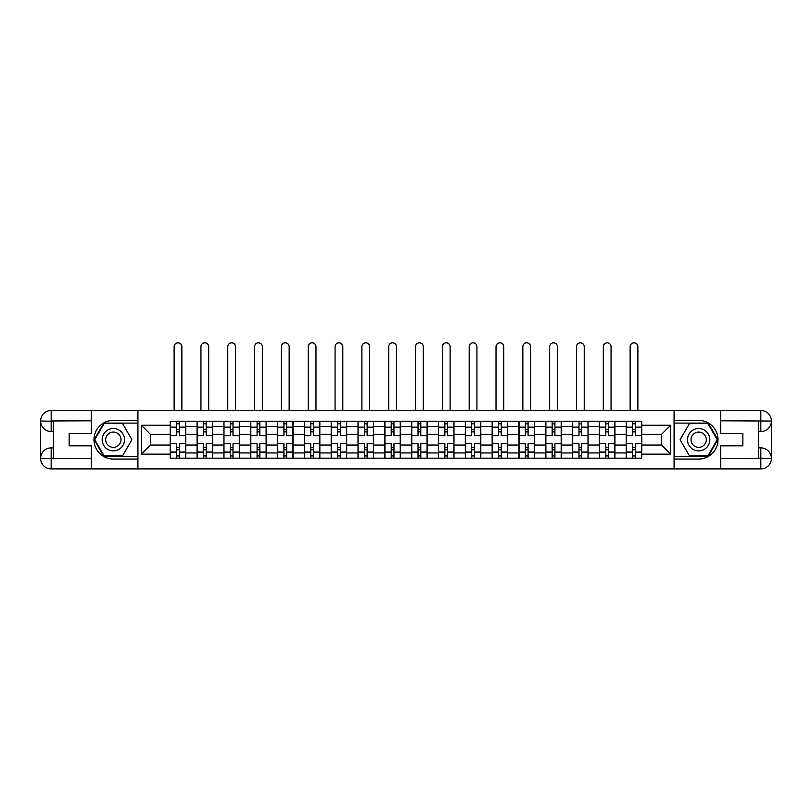 <?xml version="1.0" encoding="UTF-8"?>
<svg xmlns="http://www.w3.org/2000/svg" width="812" height="812" viewBox="0 0 812 812"><rect width="100%" height="100%" fill="white"/><g stroke="black" fill="none" stroke-linecap="round" stroke-linejoin="round"><path stroke-width="1.22" d="M86.681 468.93L725.319 468.93M725.319 410.466L86.681 410.466M197.072 458.191L197.072 426.462L185.725 426.462L185.725 458.191M185.725 426.462L185.725 421.215M197.072 426.462L197.072 421.215M212.551 421.215L212.551 458.191M223.899 458.191L223.899 421.215M239.378 421.215L239.378 458.191M250.725 458.191L250.725 421.215M266.204 421.215L266.204 458.191M277.552 458.191L277.552 421.215M293.03 421.215L293.03 458.191M304.378 458.191L304.378 421.215M319.847 421.215L319.847 458.191M331.205 458.191L331.205 421.215M346.673 421.215L346.673 458.191M358.021 458.191L358.021 421.215M373.5 421.215L373.5 458.191M384.847 458.191L384.847 421.215M400.326 421.215L400.326 458.191M411.674 458.191L411.674 421.215M427.153 421.215L427.153 458.191M438.5 458.191L438.5 421.215M453.979 421.215L453.979 458.191M465.327 458.191L465.327 421.215M480.795 421.215L480.795 458.191M492.153 458.191L492.153 421.215M507.622 421.215L507.622 458.191M518.969 458.191L518.969 421.215M534.448 421.215L534.448 458.191M545.796 458.191L545.796 421.215M561.275 421.215L561.275 458.191M572.622 458.191L572.622 421.215M588.101 421.215L588.101 458.191M599.449 458.191L599.449 421.215M614.928 421.215L614.928 458.191M626.275 458.191L626.275 421.215M626.275 445.037L614.928 445.037M599.449 445.037L588.101 445.037M572.622 445.037L561.275 445.037M545.796 445.037L534.448 445.037M518.969 445.037L507.622 445.037M492.153 445.037L480.795 445.037M465.327 445.037L453.979 445.037M438.5 445.037L427.153 445.037M411.674 445.037L400.326 445.037M384.847 445.037L373.5 445.037M358.021 445.037L346.673 445.037M331.205 445.037L319.847 445.037M304.378 445.037L293.03 445.037M277.552 445.037L266.204 445.037M250.725 445.037L239.378 445.037M223.899 445.037L212.551 445.037M197.072 445.037L185.725 445.037M626.275 434.369L614.928 434.369M599.449 434.369L588.101 434.369M572.622 434.369L561.275 434.369M545.796 434.369L534.448 434.369M518.969 434.369L507.622 434.369M492.153 434.369L480.795 434.369M465.327 434.369L453.979 434.369M438.5 434.369L427.153 434.369M411.674 434.369L400.326 434.369M384.847 434.369L373.5 434.369M358.021 434.369L346.673 434.369M331.205 434.369L319.847 434.369M304.378 434.369L293.03 434.369M277.552 434.369L266.204 434.369M250.725 434.369L239.378 434.369M223.899 434.369L212.551 434.369M197.072 434.369L185.725 434.369M150.474 445.037L170.256 445.037L170.256 434.369L150.474 434.369L150.474 445.037L141.369 454.152L141.369 425.255L170.256 425.255L170.256 434.369M641.744 434.369L641.744 445.037L661.526 445.037L661.526 434.369L641.744 434.369L641.744 421.215L170.256 421.215L170.256 425.255M641.744 425.255L670.631 425.255L670.631 454.152L641.744 454.152L641.744 445.037M170.256 445.037L170.256 458.191L641.744 458.191L641.744 454.152M170.256 454.152L141.369 454.152M674.072 469.194L674.072 410.212M137.928 469.194L137.928 410.212M179.371 455.613L176.61 455.613M176.61 423.793L179.371 423.793M206.187 455.613L203.436 455.613M203.436 423.793L206.187 423.793M233.014 455.613L230.263 455.613M230.263 423.793L233.014 423.793M259.84 455.613L257.089 455.613M257.089 423.793L259.84 423.793M286.666 455.613L283.916 455.613M283.916 423.793L286.666 423.793M313.493 455.613L310.742 455.613M310.742 423.793L313.493 423.793M340.309 455.613L337.559 455.613M337.559 423.793L340.309 423.793M367.136 455.613L364.385 455.613M364.385 423.793L367.136 423.793M393.962 455.613L391.211 455.613M391.211 423.793L393.962 423.793M420.789 455.613L418.038 455.613M418.038 423.793L420.789 423.793M447.615 455.613L444.864 455.613M444.864 423.793L447.615 423.793M474.441 455.613L471.691 455.613M471.691 423.793L474.441 423.793M501.258 455.613L498.507 455.613M498.507 423.793L501.258 423.793M528.084 455.613L525.334 455.613M525.334 423.793L528.084 423.793M554.911 455.613L552.16 455.613M552.16 423.793L554.911 423.793M581.737 455.613L578.986 455.613M578.986 423.793L581.737 423.793M608.564 455.613L605.813 455.613M605.813 423.793L608.564 423.793M635.39 455.613L632.629 455.613M632.629 423.793L635.39 423.793M141.369 425.255L150.474 434.369M661.526 445.037L670.631 454.152M661.526 434.369L670.631 425.255M185.643 458.191L185.643 435.658L179.371 435.658L179.371 421.215M176.61 421.215L176.61 435.658L170.337 435.658L170.337 421.215M181.858 410.212L181.858 346.673A3.867 3.867 0 0 0 177.99 342.806A3.867 3.867 0 0 0 174.123 346.673L174.123 410.212M185.643 435.658L185.643 421.215M170.337 458.191L170.337 443.748L176.61 443.748L176.61 458.191M179.371 458.191L179.371 443.748L185.643 443.748M176.61 431.882L179.371 431.882M170.337 443.748L170.337 435.658M179.371 447.524L176.61 447.524M179.371 455.948L176.61 455.948M176.61 449.767L179.371 449.767M179.371 429.639L176.61 429.639M176.61 423.458L179.371 423.458M53.501 431.537L51.176 431.537A10.576 10.576 0 0 1 40.6 421.042A10.576 10.576 0 0 1 51.176 410.466L137.756 410.466L137.756 420.362L113.335 420.362A19.346 19.346 0 0 0 93.989 439.698A19.346 19.346 0 0 0 113.335 459.044L137.756 459.044L137.756 468.93L51.176 468.93A10.576 10.576 0 0 1 40.6 458.364A10.576 10.576 0 0 1 51.176 447.869L53.501 447.869M137.756 459.044L137.756 420.362M91.33 410.466L91.33 433.598L69.142 433.598L69.142 445.808L91.33 445.808L91.33 468.93M51.176 431.537A10.576 10.576 0 0 1 40.6 421.042L51.176 421.215L51.176 431.537A10.576 10.576 0 0 1 40.6 421.042L40.6 458.364L91.33 458.618M51.176 458.618L51.176 468.93A10.576 10.576 0 0 1 40.6 458.364A10.576 10.576 0 0 1 51.176 447.869L51.176 458.191L53.501 458.191L53.501 421.215L51.176 421.215M137.756 423.113L103.753 423.113L94.172 439.698L103.753 456.293L137.756 456.293M758.499 447.869L760.824 447.869A10.576 10.576 0 0 1 771.4 458.364A10.576 10.576 0 0 1 760.824 468.93L674.244 468.93L674.244 459.044L698.665 459.044A19.346 19.346 0 0 0 718.011 439.698A19.346 19.346 0 0 0 698.665 420.362L674.244 420.362L674.244 410.466L760.824 410.466A10.576 10.576 0 0 1 771.4 421.042A10.576 10.576 0 0 1 760.824 431.537L758.499 431.537M674.244 420.362L674.244 459.044M720.67 468.93L720.67 445.808L742.858 445.808L742.858 433.598L720.67 433.598L720.67 410.466M760.824 447.869A10.576 10.576 0 0 1 771.4 458.364L760.824 458.191L760.824 447.869A10.576 10.576 0 0 1 771.4 458.364L771.4 421.042L720.67 420.789M760.824 420.789L760.824 410.466A10.576 10.576 0 0 1 771.4 421.042A10.576 10.576 0 0 1 760.824 431.537L760.824 421.215L758.499 421.215L758.499 458.191L760.824 458.191M674.244 456.293L708.247 456.293L717.828 439.698L708.247 423.113L674.244 423.113M102.16 439.698A11.175 11.175 0 0 0 113.335 450.883A11.175 11.175 0 0 0 124.51 439.698A11.175 11.175 0 0 0 113.335 428.523A11.175 11.175 0 0 0 102.16 439.698M105.682 439.698A7.653 7.653 0 0 0 113.335 447.351A7.653 7.653 0 0 0 120.988 439.698A7.653 7.653 0 0 0 113.335 432.055A7.653 7.653 0 0 0 105.682 439.698M122.622 423.62L131.899 439.698L122.622 455.776L104.058 455.776L94.771 439.698L104.058 423.62L122.622 423.62M687.49 439.698A11.175 11.175 0 0 0 698.665 450.883A11.175 11.175 0 0 0 709.84 439.698A11.175 11.175 0 0 0 698.665 428.523A11.175 11.175 0 0 0 687.49 439.698M691.012 439.698A7.653 7.653 0 0 0 698.665 447.351A7.653 7.653 0 0 0 706.318 439.698A7.653 7.653 0 0 0 698.665 432.055A7.653 7.653 0 0 0 691.012 439.698M707.942 423.62L717.229 439.698L707.942 455.776L689.378 455.776L680.101 439.698L689.378 423.62L707.942 423.62M212.47 458.191L212.47 435.658L206.187 435.658L206.187 421.215M203.436 421.215L203.436 435.658L197.164 435.658L197.164 421.215M208.684 410.212L208.684 346.673A3.867 3.867 0 0 0 204.817 342.806A3.867 3.867 0 0 0 200.95 346.673L200.95 410.212M212.47 435.658L212.47 421.215M197.164 458.191L197.164 443.748L203.436 443.748L203.436 458.191M206.187 458.191L206.187 443.748L212.47 443.748M203.436 431.882L206.187 431.882M197.164 443.748L197.164 435.658M206.187 447.524L203.436 447.524M206.187 455.948L203.436 455.948M203.436 449.767L206.187 449.767M206.187 429.639L203.436 429.639M203.436 423.458L206.187 423.458M239.296 458.191L239.296 435.658L233.014 435.658L233.014 421.215M230.263 421.215L230.263 435.658L223.99 435.658L223.99 421.215M235.51 410.212L235.51 346.673A3.867 3.867 0 0 0 231.643 342.806A3.867 3.867 0 0 0 227.766 346.673L227.766 410.212M239.296 435.658L239.296 421.215M223.99 458.191L223.99 443.748L230.263 443.748L230.263 458.191M233.014 458.191L233.014 443.748L239.296 443.748M230.263 431.882L233.014 431.882M223.99 443.748L223.99 435.658M233.014 447.524L230.263 447.524M233.014 455.948L230.263 455.948M230.263 449.767L233.014 449.767M233.014 429.639L230.263 429.639M230.263 423.458L233.014 423.458M266.113 458.191L266.113 435.658L259.84 435.658L259.84 421.215M257.089 421.215L257.089 435.658L250.817 435.658L250.817 421.215M262.337 410.212L262.337 346.673A3.867 3.867 0 0 0 258.46 342.806A3.867 3.867 0 0 0 254.592 346.673L254.592 410.212M266.113 435.658L266.113 421.215M250.817 458.191L250.817 443.748L257.089 443.748L257.089 458.191M259.84 458.191L259.84 443.748L266.113 443.748M257.089 431.882L259.84 431.882M250.817 443.748L250.817 435.658M259.84 447.524L257.089 447.524M259.84 455.948L257.089 455.948M257.089 449.767L259.84 449.767M259.84 429.639L257.089 429.639M257.089 423.458L259.84 423.458M292.939 458.191L292.939 435.658L286.666 435.658L286.666 421.215M283.916 421.215L283.916 435.658L277.633 435.658L277.633 421.215M289.153 410.212L289.153 346.673A3.867 3.867 0 0 0 285.286 342.806A3.867 3.867 0 0 0 281.419 346.673L281.419 410.212M292.939 435.658L292.939 421.215M277.633 458.191L277.633 443.748L283.916 443.748L283.916 458.191M286.666 458.191L286.666 443.748L292.939 443.748M283.916 431.882L286.666 431.882M277.633 443.748L277.633 435.658M286.666 447.524L283.916 447.524M286.666 455.948L283.916 455.948M283.916 449.767L286.666 449.767M286.666 429.639L283.916 429.639M283.916 423.458L286.666 423.458M319.766 458.191L319.766 435.658L313.493 435.658L313.493 421.215M310.742 421.215L310.742 435.658L304.459 435.658L304.459 421.215M315.98 410.212L315.98 346.673A3.867 3.867 0 0 0 312.112 342.806A3.867 3.867 0 0 0 308.245 346.673L308.245 410.212M319.766 435.658L319.766 421.215M304.459 458.191L304.459 443.748L310.742 443.748L310.742 458.191M313.493 458.191L313.493 443.748L319.766 443.748M310.742 431.882L313.493 431.882M304.459 443.748L304.459 435.658M313.493 447.524L310.742 447.524M313.493 455.948L310.742 455.948M310.742 449.767L313.493 449.767M313.493 429.639L310.742 429.639M310.742 423.458L313.493 423.458M346.592 458.191L346.592 435.658L340.309 435.658L340.309 421.215M337.559 421.215L337.559 435.658L331.286 435.658L331.286 421.215M342.806 410.212L342.806 346.673A3.867 3.867 0 0 0 338.939 342.806A3.867 3.867 0 0 0 335.072 346.673L335.072 410.212M346.592 435.658L346.592 421.215M331.286 458.191L331.286 443.748L337.559 443.748L337.559 458.191M340.309 458.191L340.309 443.748L346.592 443.748M337.559 431.882L340.309 431.882M331.286 443.748L331.286 435.658M340.309 447.524L337.559 447.524M340.309 455.948L337.559 455.948M337.559 449.767L340.309 449.767M340.309 429.639L337.559 429.639M337.559 423.458L340.309 423.458M373.418 458.191L373.418 435.658L367.136 435.658L367.136 421.215M364.385 421.215L364.385 435.658L358.112 435.658L358.112 421.215M369.633 410.212L369.633 346.673A3.867 3.867 0 0 0 365.765 342.806A3.867 3.867 0 0 0 361.898 346.673L361.898 410.212M373.418 435.658L373.418 421.215M358.112 458.191L358.112 443.748L364.385 443.748L364.385 458.191M367.136 458.191L367.136 443.748L373.418 443.748M364.385 431.882L367.136 431.882M358.112 443.748L358.112 435.658M367.136 447.524L364.385 447.524M367.136 455.948L364.385 455.948M364.385 449.767L367.136 449.767M367.136 429.639L364.385 429.639M364.385 423.458L367.136 423.458M400.235 458.191L400.235 435.658L393.962 435.658L393.962 421.215M391.211 421.215L391.211 435.658L384.939 435.658L384.939 421.215M396.459 410.212L396.459 346.673A3.867 3.867 0 0 0 392.592 342.806A3.867 3.867 0 0 0 388.715 346.673L388.715 410.212M400.235 435.658L400.235 421.215M384.939 458.191L384.939 443.748L391.211 443.748L391.211 458.191M393.962 458.191L393.962 443.748L400.235 443.748M391.211 431.882L393.962 431.882M384.939 443.748L384.939 435.658M393.962 447.524L391.211 447.524M393.962 455.948L391.211 455.948M391.211 449.767L393.962 449.767M393.962 429.639L391.211 429.639M391.211 423.458L393.962 423.458M427.061 458.191L427.061 435.658L420.789 435.658L420.789 421.215M418.038 421.215L418.038 435.658L411.765 435.658L411.765 421.215M423.285 410.212L423.285 346.673A3.867 3.867 0 0 0 419.408 342.806A3.867 3.867 0 0 0 415.541 346.673L415.541 410.212M427.061 435.658L427.061 421.215M411.765 458.191L411.765 443.748L418.038 443.748L418.038 458.191M420.789 458.191L420.789 443.748L427.061 443.748M418.038 431.882L420.789 431.882M411.765 443.748L411.765 435.658M420.789 447.524L418.038 447.524M420.789 455.948L418.038 455.948M418.038 449.767L420.789 449.767M420.789 429.639L418.038 429.639M418.038 423.458L420.789 423.458M453.888 458.191L453.888 435.658L447.615 435.658L447.615 421.215M444.864 421.215L444.864 435.658L438.582 435.658L438.582 421.215M450.102 410.212L450.102 346.673A3.867 3.867 0 0 0 446.235 342.806A3.867 3.867 0 0 0 442.367 346.673L442.367 410.212M453.888 435.658L453.888 421.215M438.582 458.191L438.582 443.748L444.864 443.748L444.864 458.191M447.615 458.191L447.615 443.748L453.888 443.748M444.864 431.882L447.615 431.882M438.582 443.748L438.582 435.658M447.615 447.524L444.864 447.524M447.615 455.948L444.864 455.948M444.864 449.767L447.615 449.767M447.615 429.639L444.864 429.639M444.864 423.458L447.615 423.458M480.714 458.191L480.714 435.658L474.441 435.658L474.441 421.215M471.691 421.215L471.691 435.658L465.408 435.658L465.408 421.215M476.928 410.212L476.928 346.673A3.867 3.867 0 0 0 473.061 342.806A3.867 3.867 0 0 0 469.194 346.673L469.194 410.212M480.714 435.658L480.714 421.215M465.408 458.191L465.408 443.748L471.691 443.748L471.691 458.191M474.441 458.191L474.441 443.748L480.714 443.748M471.691 431.882L474.441 431.882M465.408 443.748L465.408 435.658M474.441 447.524L471.691 447.524M474.441 455.948L471.691 455.948M471.691 449.767L474.441 449.767M474.441 429.639L471.691 429.639M471.691 423.458L474.441 423.458M507.541 458.191L507.541 435.658L501.258 435.658L501.258 421.215M498.507 421.215L498.507 435.658L492.234 435.658L492.234 421.215M503.755 410.212L503.755 346.673A3.867 3.867 0 0 0 499.887 342.806A3.867 3.867 0 0 0 496.02 346.673L496.02 410.212M507.541 435.658L507.541 421.215M492.234 458.191L492.234 443.748L498.507 443.748L498.507 458.191M501.258 458.191L501.258 443.748L507.541 443.748M498.507 431.882L501.258 431.882M492.234 443.748L492.234 435.658M501.258 447.524L498.507 447.524M501.258 455.948L498.507 455.948M498.507 449.767L501.258 449.767M501.258 429.639L498.507 429.639M498.507 423.458L501.258 423.458M534.367 458.191L534.367 435.658L528.084 435.658L528.084 421.215M525.334 421.215L525.334 435.658L519.061 435.658L519.061 421.215M530.581 410.212L530.581 346.673A3.867 3.867 0 0 0 526.714 342.806A3.867 3.867 0 0 0 522.847 346.673L522.847 410.212M534.367 435.658L534.367 421.215M519.061 458.191L519.061 443.748L525.334 443.748L525.334 458.191M528.084 458.191L528.084 443.748L534.367 443.748M525.334 431.882L528.084 431.882M519.061 443.748L519.061 435.658M528.084 447.524L525.334 447.524M528.084 455.948L525.334 455.948M525.334 449.767L528.084 449.767M528.084 429.639L525.334 429.639M525.334 423.458L528.084 423.458M561.183 458.191L561.183 435.658L554.911 435.658L554.911 421.215M552.16 421.215L552.16 435.658L545.887 435.658L545.887 421.215M557.408 410.212L557.408 346.673A3.867 3.867 0 0 0 553.54 342.806A3.867 3.867 0 0 0 549.663 346.673L549.663 410.212M561.183 435.658L561.183 421.215M545.887 458.191L545.887 443.748L552.16 443.748L552.16 458.191M554.911 458.191L554.911 443.748L561.183 443.748M552.16 431.882L554.911 431.882M545.887 443.748L545.887 435.658M554.911 447.524L552.16 447.524M554.911 455.948L552.16 455.948M552.16 449.767L554.911 449.767M554.911 429.639L552.16 429.639M552.16 423.458L554.911 423.458M588.01 458.191L588.01 435.658L581.737 435.658L581.737 421.215M578.986 421.215L578.986 435.658L572.704 435.658L572.704 421.215M584.234 410.212L584.234 346.673A3.867 3.867 0 0 0 580.357 342.806A3.867 3.867 0 0 0 576.49 346.673L576.49 410.212M588.01 435.658L588.01 421.215M572.704 458.191L572.704 443.748L578.986 443.748L578.986 458.191M581.737 458.191L581.737 443.748L588.01 443.748M578.986 431.882L581.737 431.882M572.704 443.748L572.704 435.658M581.737 447.524L578.986 447.524M581.737 455.948L578.986 455.948M578.986 449.767L581.737 449.767M581.737 429.639L578.986 429.639M578.986 423.458L581.737 423.458M614.836 458.191L614.836 435.658L608.564 435.658L608.564 421.215M605.813 421.215L605.813 435.658L599.53 435.658L599.53 421.215M611.05 410.212L611.05 346.673A3.867 3.867 0 0 0 607.183 342.806A3.867 3.867 0 0 0 603.316 346.673L603.316 410.212M614.836 435.658L614.836 421.215M599.53 458.191L599.53 443.748L605.813 443.748L605.813 458.191M608.564 458.191L608.564 443.748L614.836 443.748M605.813 431.882L608.564 431.882M599.53 443.748L599.53 435.658M608.564 447.524L605.813 447.524M608.564 455.948L605.813 455.948M605.813 449.767L608.564 449.767M608.564 429.639L605.813 429.639M605.813 423.458L608.564 423.458M641.663 458.191L641.663 435.658L635.39 435.658L635.39 421.215M632.629 421.215L632.629 435.658L626.356 435.658L626.356 421.215M637.877 410.212L637.877 346.673A3.867 3.867 0 0 0 634.01 342.806A3.867 3.867 0 0 0 630.142 346.673L630.142 410.212M641.663 435.658L641.663 421.215M626.356 458.191L626.356 443.748L632.629 443.748L632.629 458.191M635.39 458.191L635.39 443.748L641.663 443.748M632.629 431.882L635.39 431.882M626.356 443.748L626.356 435.658M635.39 447.524L632.629 447.524M635.39 455.948L632.629 455.948M632.629 449.767L635.39 449.767M635.39 429.639L632.629 429.639M632.629 423.458L635.39 423.458M599.449 426.462L588.101 426.462M572.622 426.462L561.275 426.462M545.796 426.462L534.448 426.462M518.969 426.462L507.622 426.462M492.153 426.462L480.795 426.462M465.327 426.462L453.979 426.462M438.5 426.462L427.153 426.462M411.674 426.462L400.326 426.462M384.847 426.462L373.5 426.462M358.021 426.462L346.673 426.462M331.205 426.462L319.847 426.462M304.378 426.462L293.03 426.462M277.552 426.462L266.204 426.462M250.725 426.462L239.378 426.462M223.899 426.462L212.551 426.462M626.275 426.462L614.928 426.462M599.449 452.944L588.101 452.944M572.622 452.944L561.275 452.944M545.796 452.944L534.448 452.944M518.969 452.944L507.622 452.944M492.153 452.944L480.795 452.944M465.327 452.944L453.979 452.944M438.5 452.944L427.153 452.944M411.674 452.944L400.326 452.944M384.847 452.944L373.5 452.944M358.021 452.944L346.673 452.944M331.205 452.944L319.847 452.944M304.378 452.944L293.03 452.944M277.552 452.944L266.204 452.944M250.725 452.944L239.378 452.944M223.899 452.944L212.551 452.944M197.072 452.944L185.725 452.944M626.275 452.944L614.928 452.944M185.643 427.153L179.371 427.153M176.61 427.153L170.337 427.153M176.61 427.376L170.337 427.376M176.61 452.03L170.337 452.03M176.61 452.254L170.337 452.254M185.643 452.254L179.371 452.254M185.643 427.376L179.371 427.376M185.643 452.03L179.371 452.03M91.33 420.789L50.933 420.971M40.6 458.364A10.576 10.576 0 0 1 51.176 447.869M40.6 421.042A10.576 10.576 0 0 1 51.176 410.466L51.176 420.789M720.67 458.618L761.067 458.435M771.4 421.042A10.576 10.576 0 0 1 760.824 431.537M771.4 458.364A10.576 10.576 0 0 1 760.824 468.93L760.824 458.618M212.47 427.153L206.187 427.153M203.436 427.153L197.164 427.153M203.436 427.376L197.164 427.376M203.436 452.03L197.164 452.03M203.436 452.254L197.164 452.254M212.47 452.254L206.187 452.254M212.47 427.376L206.187 427.376M212.47 452.03L206.187 452.03M239.296 427.153L233.014 427.153M230.263 427.153L223.99 427.153M230.263 427.376L223.99 427.376M230.263 452.03L223.99 452.03M230.263 452.254L223.99 452.254M239.296 452.254L233.014 452.254M239.296 427.376L233.014 427.376M239.296 452.03L233.014 452.03M266.113 427.153L259.84 427.153M257.089 427.153L250.817 427.153M257.089 427.376L250.817 427.376M257.089 452.03L250.817 452.03M257.089 452.254L250.817 452.254M266.113 452.254L259.84 452.254M266.113 427.376L259.84 427.376M266.113 452.03L259.84 452.03M292.939 427.153L286.666 427.153M283.916 427.153L277.633 427.153M283.916 427.376L277.633 427.376M283.916 452.03L277.633 452.03M283.916 452.254L277.633 452.254M292.939 452.254L286.666 452.254M292.939 427.376L286.666 427.376M292.939 452.03L286.666 452.03M319.766 427.153L313.493 427.153M310.742 427.153L304.459 427.153M310.742 427.376L304.459 427.376M310.742 452.03L304.459 452.03M310.742 452.254L304.459 452.254M319.766 452.254L313.493 452.254M319.766 427.376L313.493 427.376M319.766 452.03L313.493 452.03M346.592 427.153L340.309 427.153M337.559 427.153L331.286 427.153M337.559 427.376L331.286 427.376M337.559 452.03L331.286 452.03M337.559 452.254L331.286 452.254M346.592 452.254L340.309 452.254M346.592 427.376L340.309 427.376M346.592 452.03L340.309 452.03M373.418 427.153L367.136 427.153M364.385 427.153L358.112 427.153M364.385 427.376L358.112 427.376M364.385 452.03L358.112 452.03M364.385 452.254L358.112 452.254M373.418 452.254L367.136 452.254M373.418 427.376L367.136 427.376M373.418 452.03L367.136 452.03M400.235 427.153L393.962 427.153M391.211 427.153L384.939 427.153M391.211 427.376L384.939 427.376M391.211 452.03L384.939 452.03M391.211 452.254L384.939 452.254M400.235 452.254L393.962 452.254M400.235 427.376L393.962 427.376M400.235 452.03L393.962 452.03M427.061 427.153L420.789 427.153M418.038 427.153L411.765 427.153M418.038 427.376L411.765 427.376M418.038 452.03L411.765 452.03M418.038 452.254L411.765 452.254M427.061 452.254L420.789 452.254M427.061 427.376L420.789 427.376M427.061 452.03L420.789 452.03M453.888 427.153L447.615 427.153M444.864 427.153L438.582 427.153M444.864 427.376L438.582 427.376M444.864 452.03L438.582 452.03M444.864 452.254L438.582 452.254M453.888 452.254L447.615 452.254M453.888 427.376L447.615 427.376M453.888 452.03L447.615 452.03M480.714 427.153L474.441 427.153M471.691 427.153L465.408 427.153M471.691 427.376L465.408 427.376M471.691 452.03L465.408 452.03M471.691 452.254L465.408 452.254M480.714 452.254L474.441 452.254M480.714 427.376L474.441 427.376M480.714 452.03L474.441 452.03M507.541 427.153L501.258 427.153M498.507 427.153L492.234 427.153M498.507 427.376L492.234 427.376M498.507 452.03L492.234 452.03M498.507 452.254L492.234 452.254M507.541 452.254L501.258 452.254M507.541 427.376L501.258 427.376M507.541 452.03L501.258 452.03M534.367 427.153L528.084 427.153M525.334 427.153L519.061 427.153M525.334 427.376L519.061 427.376M525.334 452.03L519.061 452.03M525.334 452.254L519.061 452.254M534.367 452.254L528.084 452.254M534.367 427.376L528.084 427.376M534.367 452.03L528.084 452.03M561.183 427.153L554.911 427.153M552.16 427.153L545.887 427.153M552.16 427.376L545.887 427.376M552.16 452.03L545.887 452.03M552.16 452.254L545.887 452.254M561.183 452.254L554.911 452.254M561.183 427.376L554.911 427.376M561.183 452.03L554.911 452.03M588.01 427.153L581.737 427.153M578.986 427.153L572.704 427.153M578.986 427.376L572.704 427.376M578.986 452.03L572.704 452.03M578.986 452.254L572.704 452.254M588.01 452.254L581.737 452.254M588.01 427.376L581.737 427.376M588.01 452.03L581.737 452.03M614.836 427.153L608.564 427.153M605.813 427.153L599.53 427.153M605.813 427.376L599.53 427.376M605.813 452.03L599.53 452.03M605.813 452.254L599.53 452.254M614.836 452.254L608.564 452.254M614.836 427.376L608.564 427.376M614.836 452.03L608.564 452.03M641.663 427.153L635.39 427.153M632.629 427.153L626.356 427.153M632.629 427.376L626.356 427.376M632.629 452.03L626.356 452.03M632.629 452.254L626.356 452.254M641.663 452.254L635.39 452.254M641.663 427.376L635.39 427.376M641.663 452.03L635.39 452.03"/></g></svg>
